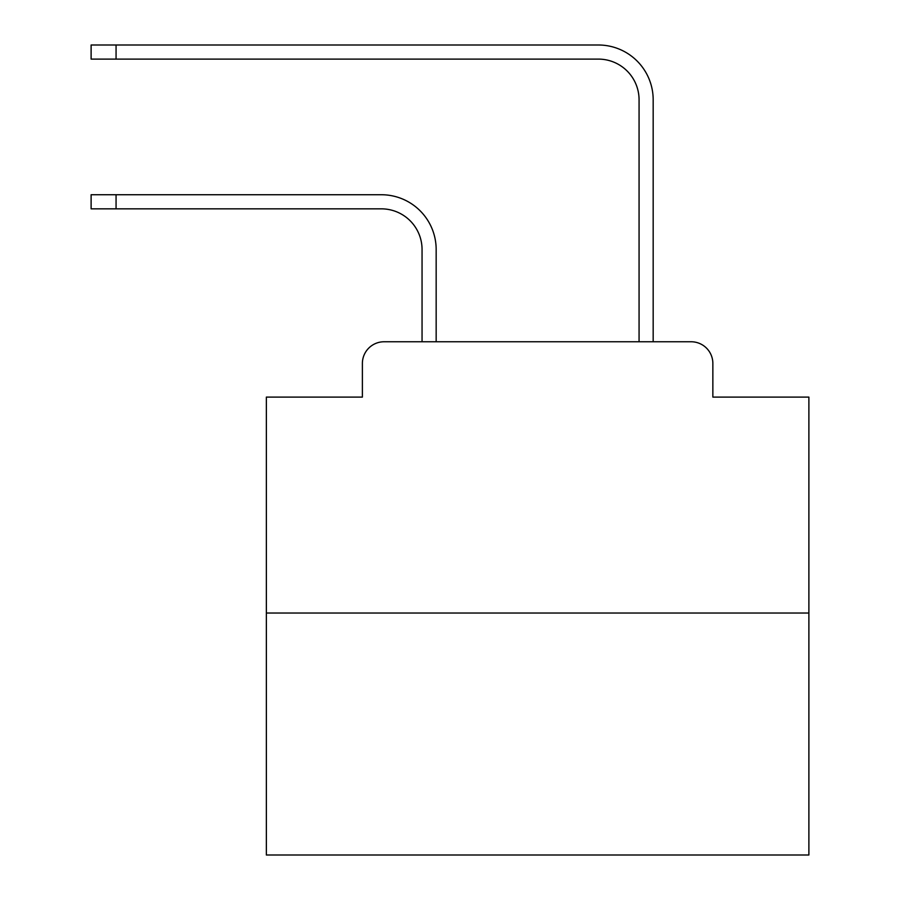 <?xml version="1.0" encoding="UTF-8"?>
<svg xmlns="http://www.w3.org/2000/svg" width="900" height="900" viewBox="0 0 900 900"><rect width="100%" height="100%" fill="white"/><g stroke="black" fill="none" stroke-linecap="round" stroke-linejoin="round"><path stroke-width="1.35" d="M362.385 363.465L362.385 397.103L362.385 363.465A21.701 21.701 0 0 1 384.086 341.764L422.055 341.764L422.055 249.536A40.691 40.691 0 0 0 381.375 208.845A40.691 40.691 0 0 1 422.055 249.536A40.691 40.691 0 0 0 381.375 208.845A40.691 40.691 0 0 1 422.055 249.536A40.691 40.691 0 0 0 381.375 208.845A40.691 40.691 0 0 1 422.055 249.536A40.691 40.691 0 0 0 381.375 208.845A40.691 40.691 0 0 1 422.055 249.536A40.691 40.691 0 0 0 381.375 208.845A40.691 40.691 0 0 1 422.055 249.536A40.691 40.691 0 0 0 381.375 208.845A40.691 40.691 0 0 1 422.055 249.536A40.691 40.691 0 0 0 381.375 208.845A40.691 40.691 0 0 1 422.055 249.536A40.691 40.691 0 0 0 381.375 208.845A40.691 40.691 0 0 1 422.055 249.536A40.691 40.691 0 0 0 381.375 208.845A40.691 40.691 0 0 1 422.055 249.536A40.691 40.691 0 0 0 381.375 208.845A40.691 40.691 0 0 1 422.055 249.536A40.691 40.691 0 0 0 381.375 208.845A40.691 40.691 0 0 1 422.055 249.536A40.691 40.691 0 0 0 381.375 208.845A40.691 40.691 0 0 1 422.055 249.536A40.691 40.691 0 0 0 381.375 208.845A40.691 40.691 0 0 1 422.055 249.536A40.691 40.691 0 0 0 381.375 208.845A40.691 40.691 0 0 1 422.055 249.536A40.691 40.691 0 0 0 381.375 208.845A40.691 40.691 0 0 1 422.055 249.536A40.691 40.691 0 0 0 381.375 208.845A40.691 40.691 0 0 1 422.055 249.536A40.691 40.691 0 0 0 381.375 208.845A40.691 40.691 0 0 1 422.055 249.536A40.691 40.691 0 0 0 381.375 208.845A40.691 40.691 0 0 1 422.055 249.536A40.691 40.691 0 0 0 381.375 208.845A40.691 40.691 0 0 1 422.055 249.536A40.691 40.691 0 0 0 381.375 208.845A40.691 40.691 0 0 1 422.055 249.536A40.691 40.691 0 0 0 381.375 208.845A40.691 40.691 0 0 1 422.055 249.536M808.886 613.035L266.355 613.035L266.355 855L808.886 855L808.886 397.103L712.856 397.103L712.856 363.465A21.701 21.701 0 0 0 691.155 341.764L384.086 341.764M266.355 613.035L266.355 397.103L362.385 397.103M436.162 341.764L436.162 249.536L436.162 341.764L436.162 249.536L436.162 341.764L436.162 249.536L436.162 341.764L436.162 249.536L436.162 341.764L436.162 249.536L436.162 341.764L436.162 249.536L436.162 341.764L436.162 249.536L436.162 341.764L436.162 249.536L436.162 341.764L436.162 249.536L436.162 341.764L436.162 249.536L436.162 341.764L436.162 249.536L436.162 341.764L436.162 249.536L436.162 341.764L436.162 249.536L436.162 341.764L436.162 249.536L436.162 341.764L436.162 249.536L436.162 341.764L436.162 249.536L436.162 341.764L436.162 249.536L436.162 341.764L436.162 249.536L436.162 341.764L436.162 249.536L436.162 341.764L436.162 249.536L436.162 341.764L436.162 249.536L436.162 341.764L452.981 341.764M622.249 341.764L639.067 341.764L639.067 99.799A40.691 40.691 0 0 0 598.387 59.108A40.691 40.691 0 0 1 639.067 99.799A40.691 40.691 0 0 0 598.387 59.108A40.691 40.691 0 0 1 639.067 99.799A40.691 40.691 0 0 0 598.387 59.108A40.691 40.691 0 0 1 639.067 99.799A40.691 40.691 0 0 0 598.387 59.108A40.691 40.691 0 0 1 639.067 99.799A40.691 40.691 0 0 0 598.387 59.108A40.691 40.691 0 0 1 639.067 99.799A40.691 40.691 0 0 0 598.387 59.108A40.691 40.691 0 0 1 639.067 99.799A40.691 40.691 0 0 0 598.387 59.108A40.691 40.691 0 0 1 639.067 99.799A40.691 40.691 0 0 0 598.387 59.108A40.691 40.691 0 0 1 639.067 99.799A40.691 40.691 0 0 0 598.387 59.108A40.691 40.691 0 0 1 639.067 99.799A40.691 40.691 0 0 0 598.387 59.108A40.691 40.691 0 0 1 639.067 99.799A40.691 40.691 0 0 0 598.387 59.108A40.691 40.691 0 0 1 639.067 99.799A40.691 40.691 0 0 0 598.387 59.108A40.691 40.691 0 0 1 639.067 99.799A40.691 40.691 0 0 0 598.387 59.108A40.691 40.691 0 0 1 639.067 99.799A40.691 40.691 0 0 0 598.387 59.108A40.691 40.691 0 0 1 639.067 99.799A40.691 40.691 0 0 0 598.387 59.108A40.691 40.691 0 0 1 639.067 99.799A40.691 40.691 0 0 0 598.387 59.108A40.691 40.691 0 0 1 639.067 99.799A40.691 40.691 0 0 0 598.387 59.108A40.691 40.691 0 0 1 639.067 99.799A40.691 40.691 0 0 0 598.387 59.108A40.691 40.691 0 0 1 639.067 99.799A40.691 40.691 0 0 0 598.387 59.108A40.691 40.691 0 0 1 639.067 99.799A40.691 40.691 0 0 0 598.387 59.108A40.691 40.691 0 0 1 639.067 99.799A40.691 40.691 0 0 0 598.387 59.108A40.691 40.691 0 0 1 639.067 99.799M653.175 341.764L653.175 99.799L653.175 341.764L653.175 99.799L653.175 341.764L653.175 99.799L653.175 341.764L653.175 99.799L653.175 341.764L653.175 99.799L653.175 341.764L653.175 99.799L653.175 341.764L653.175 99.799L653.175 341.764L653.175 99.799L653.175 341.764L653.175 99.799L653.175 341.764L653.175 99.799L653.175 341.764L653.175 99.799L653.175 341.764L653.175 99.799L653.175 341.764L653.175 99.799L653.175 341.764L653.175 99.799L653.175 341.764L653.175 99.799L653.175 341.764L653.175 99.799L653.175 341.764L653.175 99.799L653.175 341.764L653.175 99.799L653.175 341.764L653.175 99.799L653.175 341.764L653.175 99.799L653.175 341.764L653.175 99.799L653.175 341.764L691.155 341.764M712.856 397.103L712.856 363.465M91.114 194.737L116.066 194.737L116.066 208.845L91.114 208.845L91.114 194.737M116.066 208.845L381.375 208.845M436.162 249.536A54.799 54.799 0 0 0 381.375 194.737L116.066 194.737M91.114 45L116.066 45L116.066 59.108L91.114 59.108L91.114 45M653.175 99.799A54.799 54.799 0 0 0 598.387 45L116.066 45M116.066 59.108L598.387 59.108"/></g></svg>
